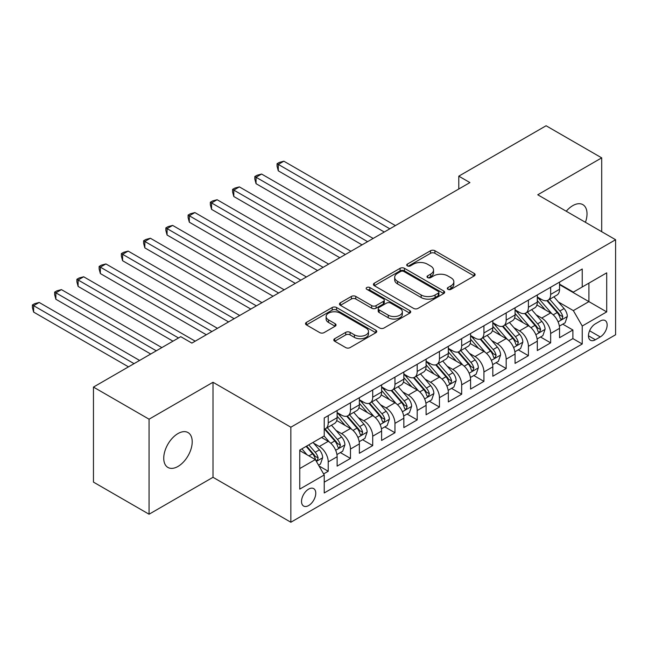 <?xml version="1.0" encoding="UTF-8"?>
<svg xmlns="http://www.w3.org/2000/svg" width="648" height="648" viewBox="0 0 648 648"><rect width="100%" height="100%" fill="white"/><g stroke="black" fill="none" stroke-linecap="round" stroke-linejoin="round"><path stroke-width="0.97" d="M447.954 289.332A2.163 1.247 0 0 0 451.008 289.332L474.206 275.943A3.086 1.782 0 0 0 475.114 274.679A3.086 1.782 0 0 0 474.206 273.416L434.905 250.727A3.086 1.782 0 0 0 430.539 250.727L407.349 264.125A2.163 1.247 0 0 0 406.709 265.008A2.163 1.247 0 0 0 407.349 265.891A2.163 1.247 0 0 0 410.403 265.891L413.4 264.157A9.882 5.702 0 0 1 427.38 264.157L430.653 266.045A9.882 5.702 0 0 1 433.544 270.078A9.882 5.702 0 0 1 430.653 274.112L427.648 275.846A2.163 1.247 0 0 0 427.016 276.728A2.163 1.247 0 0 0 427.648 277.611A2.163 1.247 0 0 0 430.709 277.611L433.706 275.878A9.882 5.702 0 0 1 447.679 275.878L450.959 277.765A9.882 5.702 0 0 1 453.851 281.799A9.882 5.702 0 0 1 450.959 285.833L447.954 287.566A2.163 1.247 0 0 0 447.323 288.449A2.163 1.247 0 0 0 447.954 289.332L447.954 287.566M177.981 466.447A20.129 11.623 120 0 0 191.128 448.708A20.129 11.623 120 0 0 188.042 432.572A20.129 11.623 120 0 0 177.981 433.569A20.129 11.623 120 0 0 164.827 451.308A20.129 11.623 120 0 0 167.913 467.443A20.129 11.623 120 0 0 177.981 466.447M585.436 222.313A20.129 11.623 120 0 0 582.852 204.638A20.129 11.623 120 0 0 572.783 205.635A20.129 11.623 120 0 0 566.255 211.232M308.651 505.545A10.068 5.808 120 0 0 315.228 496.676A10.068 5.808 120 0 0 313.689 488.616A10.068 5.808 120 0 0 308.651 489.11A10.068 5.808 120 0 0 302.073 497.98A10.068 5.808 120 0 0 303.62 506.048A10.068 5.808 120 0 0 308.651 505.545M334.7 338.71A3.086 1.782 0 0 0 333.793 339.973A3.086 1.782 0 0 0 334.7 341.237L345.724 347.595A3.086 1.782 0 0 0 350.09 347.595L375.848 332.724A3.086 1.782 0 0 0 376.755 331.46A3.086 1.782 0 0 0 375.848 330.205L336.555 307.517A3.086 1.782 0 0 0 332.189 307.517L306.423 322.388A3.086 1.782 0 0 0 305.516 323.652A3.086 1.782 0 0 0 306.423 324.907L319.739 332.602A3.086 1.782 0 0 0 324.105 332.602L335.138 326.236A3.086 1.782 0 0 0 336.037 324.972A3.086 1.782 0 0 0 335.138 323.708L328.528 319.901A8.262 4.771 0 0 1 326.114 316.524A8.262 4.771 0 0 1 331.209 312.125A8.262 4.771 0 0 1 340.208 313.154L366.079 328.091A8.262 4.771 0 0 1 368.501 331.46A8.262 4.771 0 0 1 363.398 335.867A8.262 4.771 0 0 1 354.399 334.838L350.09 332.343A3.086 1.782 0 0 0 345.724 332.343L334.7 338.71L334.7 341.237M213.006 382.271L149.064 419.191L93.458 387.083L93.458 482.112L149.064 514.22L213.006 477.301L290.855 522.239L290.855 427.21L213.006 382.271L213.006 477.301M601.7 231.701L601.7 157.861L537.751 194.781L615.6 239.728L290.855 427.21M601.7 157.861L546.094 125.761L458.792 176.159L458.792 189.005M93.458 387.083L180.76 336.676L191.881 343.1L469.913 182.582L458.792 176.159M413.618 308.399A3.086 1.782 0 0 0 417.992 308.399L443.75 293.52A3.086 1.782 0 0 0 444.658 292.264A3.086 1.782 0 0 0 443.75 291.001L404.449 268.312A3.086 1.782 0 0 0 400.083 268.312L374.325 283.184A3.086 1.782 0 0 0 373.418 284.448A3.086 1.782 0 0 0 374.325 285.711L413.618 308.399M367.651 289.802A2.163 1.247 0 0 1 369.846 290.101L369.846 287.534L409.803 310.603A3.086 1.782 0 0 1 410.702 311.866A3.086 1.782 0 0 1 409.803 313.122L384.037 328.001A3.086 1.782 0 0 1 379.671 328.001L340.37 305.305L340.37 302.786A3.086 1.782 0 0 0 339.471 304.05A3.086 1.782 0 0 0 340.37 305.305M340.37 302.786L351.402 296.42A3.086 1.782 0 0 1 355.768 296.42L371.701 305.621A3.086 1.782 0 0 0 376.067 305.621L383.381 301.401A3.086 1.782 0 0 0 384.288 300.137A3.086 1.782 0 0 0 383.381 298.882L366.792 289.3A2.163 1.247 0 0 1 366.161 288.417A2.163 1.247 0 0 1 367.489 287.267A2.163 1.247 0 0 1 369.846 287.534M323.611 473.923L328.228 471.258L318.994 465.936M313.745 443.256L319.326 446.48A12.579 7.266 60 0 1 328.228 461.886L337.122 456.751L337.122 466.123L350.471 458.42L340.346 452.579M335.988 430.41L341.569 433.634A12.579 7.266 60 0 1 350.471 449.048L359.365 443.912L359.365 453.284L372.713 445.581L362.588 439.733M358.231 417.571L363.812 420.795A12.579 7.266 60 0 1 372.713 436.201L381.607 431.066L381.607 440.446L394.956 432.734L384.831 426.894M380.473 404.725L386.054 407.948A12.579 7.266 60 0 1 394.956 423.363L403.85 418.227L403.85 427.599L417.199 419.896L407.074 414.056M402.716 391.886L408.297 395.11A12.579 7.266 60 0 1 417.199 410.524L426.092 405.381L426.092 414.76L439.441 407.057L429.316 401.209M424.958 379.048L430.539 382.271A12.579 7.266 60 0 1 439.441 397.678L448.335 392.542L448.335 401.914L461.684 394.211L451.559 388.371M447.201 366.201L452.782 369.425A12.579 7.266 60 0 1 461.684 384.839L470.578 379.704L470.578 389.075L483.926 381.372L473.801 375.524M469.444 353.363L475.025 356.586A12.579 7.266 60 0 1 483.926 371.993L492.82 366.857L492.82 376.237L506.169 368.526L496.044 362.686M491.686 340.516L497.267 343.748A12.579 7.266 60 0 1 506.169 359.154L515.063 354.019L515.063 363.39L528.412 355.687L518.287 349.847M513.929 327.677L519.51 330.901A12.579 7.266 60 0 1 528.412 346.316L537.305 341.172L537.305 350.552L550.654 342.849L550.654 333.469A12.579 7.266 -120 0 0 541.752 318.063L536.171 314.839M540.529 337.001L550.654 342.849M337.122 456.751A12.579 7.266 -120 0 0 328.228 441.337L321.554 437.489M359.365 443.912A12.579 7.266 -120 0 0 350.471 428.498L336.717 420.56M381.607 431.066A12.579 7.266 -120 0 0 372.713 415.66L358.96 407.714M403.85 418.227A12.579 7.266 -120 0 0 394.956 402.813L381.202 394.875M426.092 405.381A12.579 7.266 -120 0 0 417.199 389.975L403.445 382.028M448.335 392.542A12.579 7.266 -120 0 0 439.441 377.136L425.687 369.19M470.578 379.704A12.579 7.266 -120 0 0 461.684 364.289L447.93 356.351M492.82 366.857A12.579 7.266 -120 0 0 483.926 351.451L470.173 343.505M515.063 354.019A12.579 7.266 -120 0 0 506.169 338.604L492.407 330.666M537.305 341.172A12.579 7.266 -120 0 0 528.412 325.766L514.65 317.828M600.25 321.011L595.358 323.838A9.752 5.63 120 0 0 588.991 332.432A9.752 5.63 120 0 0 590.482 340.249A9.752 5.63 120 0 0 595.358 339.763L600.25 336.936A9.752 5.63 120 0 0 606.625 328.342A9.752 5.63 120 0 0 605.127 320.533A9.752 5.63 120 0 0 600.25 321.011M290.855 522.239L615.6 334.757L615.6 239.728M299.757 468.561L315.325 459.578L324.219 474.984L324.219 492.966L582.236 343.999L582.236 326.025L573.342 310.611L558.414 301.992M324.219 474.984L299.757 489.11L299.757 450.068L324.219 435.95L324.219 417.968L582.236 269.009L582.236 286.983L606.706 272.857L606.706 311.899L582.236 326.025M337.122 412.574L341.569 415.141A12.579 7.266 60 0 0 347.863 415.765L356.756 410.63A12.579 7.266 -120 0 0 359.365 404.87L359.365 397.678M359.365 399.735L363.812 402.303A12.579 7.266 60 0 0 370.105 402.926L378.999 397.791A12.579 7.266 -120 0 0 381.607 392.032L381.607 384.839M381.607 386.888L386.054 389.456A12.579 7.266 60 0 0 392.348 390.08L401.242 384.944A12.579 7.266 -120 0 0 403.85 379.185L403.85 371.993M403.85 374.05L408.297 376.618A12.579 7.266 60 0 0 414.59 377.241L423.484 372.106A12.579 7.266 -120 0 0 426.092 366.347L426.092 359.154M426.092 361.211L430.539 363.779A12.579 7.266 60 0 0 436.833 364.403L445.727 359.259A12.579 7.266 -120 0 0 448.335 353.5L448.335 346.316M448.335 348.365L452.782 350.933A12.579 7.266 60 0 0 459.076 351.556L467.969 346.421A12.579 7.266 -120 0 0 470.578 340.662L470.578 333.469M470.578 335.526L475.025 338.094A12.579 7.266 60 0 0 481.318 338.718L490.212 333.582A12.579 7.266 -120 0 0 492.82 327.823L492.82 320.63M492.82 322.68L497.267 325.256A12.579 7.266 60 0 0 503.561 325.871L512.455 320.736A12.579 7.266 -120 0 0 515.063 314.977L515.063 307.784M515.063 309.841L519.51 312.409A12.579 7.266 60 0 0 525.803 313.033L534.697 307.897A12.579 7.266 -120 0 0 537.305 302.138L537.305 294.945M324.219 482.177L572.897 338.604L572.897 330.002L559.548 337.705L559.548 328.334A12.579 7.266 -120 0 0 550.654 312.927L536.892 304.981M537.305 297.003L541.752 299.57A12.579 7.266 -120 0 0 548.046 300.194A12.579 7.266 -120 0 0 550.654 294.435L550.654 287.242M548.046 300.194L556.94 295.059A12.579 7.266 -120 0 0 559.548 289.291L559.548 282.107M328.228 415.66L328.228 422.844A12.579 7.266 60 0 1 325.62 428.612A12.579 7.266 60 0 1 324.219 429.114M325.62 428.612L334.514 423.468A12.579 7.266 -120 0 0 337.122 417.709L337.122 410.516M350.471 402.813L350.471 410.006A12.579 7.266 60 0 1 347.863 415.765M372.713 389.975L372.713 397.167A12.579 7.266 60 0 1 370.105 402.926M394.956 377.128L394.956 384.321A12.579 7.266 60 0 1 392.348 390.08M417.199 364.289L417.199 371.482A12.579 7.266 60 0 1 414.59 377.241M439.441 351.451L439.441 358.644A12.579 7.266 60 0 1 436.833 364.403M461.684 338.604L461.684 345.797A12.579 7.266 60 0 1 459.076 351.556M483.926 325.766L483.926 332.959A12.579 7.266 60 0 1 481.318 338.718M506.169 312.927L506.169 320.112A12.579 7.266 60 0 1 503.561 325.871M528.412 300.081L528.412 307.274A12.579 7.266 60 0 1 525.803 313.033M528.412 346.316L528.412 355.687M506.169 359.154L506.169 368.526M483.926 371.993L483.926 381.372M461.684 384.839L461.684 394.211M439.441 397.678L439.441 407.057M417.199 410.524L417.199 419.896M394.956 423.363L394.956 432.734M372.713 436.201L372.713 445.581M350.471 449.048L350.471 458.42M328.228 461.886L328.228 471.258M315.325 459.578L299.757 450.587M573.342 310.611L588.91 301.62L588.91 283.127L606.706 272.857M559.548 284.675L606.706 311.899M559.548 284.156L573.342 292.118L582.236 286.983M149.064 419.191L149.064 514.22M562.772 324.162L572.897 330.002M572.897 338.604L582.236 343.999M448.821 289.64L450.959 288.401A9.882 5.702 0 0 0 453.851 284.367L453.851 281.799M433.544 270.078L433.544 272.646A9.882 5.702 0 0 1 430.653 276.68L428.514 277.911M474.166 275.967L434.905 253.295A3.086 1.782 0 0 0 430.539 253.295L408.208 266.19M443.71 293.544L404.449 270.88A3.086 1.782 0 0 0 400.083 270.88L374.366 285.736M438.291 293.147A2.163 1.247 0 0 0 438.923 292.264A2.163 1.247 0 0 0 438.291 291.381L403.801 271.463A2.163 1.247 0 0 0 400.739 271.463L397.572 273.294A9.882 5.702 0 0 0 394.681 277.328A9.882 5.702 0 0 0 397.572 281.362L421.151 294.97A9.882 5.702 0 0 0 435.124 294.97L438.291 293.147L438.291 295.715A2.163 1.247 0 0 0 438.923 294.832L438.923 292.264M394.681 277.328L394.681 279.896A9.882 5.702 0 0 0 397.572 283.929L397.572 281.362M438.291 295.715L435.124 297.537A9.882 5.702 0 0 1 421.151 297.537L397.572 283.929M340.419 305.329L351.402 298.987L351.402 296.42M384.288 300.137L384.288 302.713A3.086 1.782 0 0 1 383.381 303.969L376.067 308.189A3.086 1.782 0 0 1 371.701 308.189L355.768 298.987A3.086 1.782 0 0 0 351.402 298.987M369.846 290.101L409.763 313.146M388.241 315.171A8.262 4.771 0 0 0 397.24 316.208A8.262 4.771 0 0 0 402.343 311.801A8.262 4.771 0 0 0 399.921 308.432L390.809 303.167A3.086 1.782 0 0 0 386.443 303.167L379.129 307.387A3.086 1.782 0 0 0 378.221 308.651A3.086 1.782 0 0 0 379.129 309.906L388.241 315.171L388.241 317.739A8.262 4.771 0 0 0 397.24 318.776A8.262 4.771 0 0 0 402.343 314.369L402.343 311.801M378.221 308.651L378.221 311.218A3.086 1.782 0 0 0 379.129 312.482L379.129 309.906M388.241 317.739L379.129 312.482M368.501 331.46L368.501 334.036A8.262 4.771 0 0 1 363.398 338.434A8.262 4.771 0 0 1 354.399 337.406L350.09 334.911A3.086 1.782 0 0 0 345.724 334.911L334.741 341.253M326.114 316.524L326.114 319.1A8.262 4.771 0 0 0 328.528 322.469L328.528 319.901M335.089 326.26L328.528 322.469M375.808 332.748L336.555 310.084A3.086 1.782 0 0 0 332.189 310.084L306.464 324.932M559.362 326.13L565.113 322.809L567.332 316.394A8.335 4.811 -120 0 0 564.084 308.561L553.927 296.8M551.885 313.737L539.833 299.781A24.065 13.892 -120 0 0 537.305 297.14M545.276 309.825L538.537 302.017A19.975 11.534 -120 0 0 537.305 300.672M395.401 225.601L283.848 161.198L278.292 164.414L278.292 170.829L384.28 232.025M546.912 300.648L557.191 312.547A8.335 4.811 60 0 1 560.164 318.29L560.771 319.278L561.897 319.116L562.829 316.742A8.335 4.811 -120 0 0 559.864 311.008L549.698 299.238M547.52 300.453L558.56 313.235A4.244 2.454 60 0 1 559.629 314.896L562.829 316.742M278.292 170.829L277.069 166.277L277.069 163.701L389.837 228.809M277.069 163.701L279.296 162.421L283.848 161.198M537.119 338.969L542.87 335.656L545.09 329.233A8.335 4.811 -120 0 0 541.841 321.408L531.684 309.639M529.643 326.576L517.59 312.628A24.065 13.892 -120 0 0 515.063 309.979M523.033 322.664L516.294 314.855A19.975 11.534 -120 0 0 515.063 313.519M373.159 238.44L261.606 174.045L256.049 177.252L256.049 183.676L362.038 244.863M524.669 313.486L534.948 325.385A8.335 4.811 60 0 1 537.921 331.128L538.529 332.116L539.654 331.962L540.594 329.589A8.335 4.811 -120 0 0 537.621 323.846L527.456 312.077M525.277 313.292L536.317 326.082A4.244 2.454 60 0 1 537.386 327.742L540.594 329.589M256.049 183.676L254.826 179.115L254.826 176.548L367.594 241.655M254.826 176.548L257.054 175.26L261.606 174.045M514.876 351.815L520.628 348.494L522.847 342.071A8.335 4.811 -120 0 0 519.599 334.247L509.441 322.485M507.4 339.422L495.347 325.466A24.065 13.892 -120 0 0 492.82 322.817M500.791 335.502L494.051 327.702A19.975 11.534 -120 0 0 492.82 326.357M350.916 251.286L239.363 186.883L233.806 190.091L233.806 196.514L339.795 257.702M502.427 326.325L512.706 338.232A8.335 4.811 60 0 1 515.678 343.975L516.286 344.963L517.412 344.801L518.351 342.428A8.335 4.811 -120 0 0 515.379 336.685L505.213 324.923M503.034 326.13L514.075 338.92A4.244 2.454 60 0 1 515.144 340.581L518.351 342.428M233.806 196.514L232.583 191.954L232.583 189.386L345.352 254.494M232.583 189.386L234.811 188.106L239.363 186.883M492.634 364.654L498.385 361.341L500.604 354.918A8.335 4.811 -120 0 0 497.356 347.093L487.199 335.324M485.158 352.261L473.105 338.305A24.065 13.892 -120 0 0 470.578 335.664M478.548 348.349L471.809 340.54A19.975 11.534 -120 0 0 470.578 339.204M328.674 264.125L217.121 199.722L211.564 202.937L211.564 209.361L317.552 270.548M480.184 339.171L490.463 351.07A8.335 4.811 60 0 1 493.436 356.813L494.043 357.801L495.169 357.639L496.109 355.274A8.335 4.811 -120 0 0 493.136 349.531L482.971 337.762M480.792 338.977L491.832 351.759A4.244 2.454 60 0 1 492.901 353.427L496.109 355.274M211.564 209.361L210.341 204.8L210.341 202.233L323.109 267.332M210.341 202.233L212.568 200.945L217.121 199.722M470.391 377.501L476.142 374.18L478.362 367.756A8.335 4.811 -120 0 0 475.114 359.932L464.956 348.162M462.915 365.108L450.862 351.151A24.065 13.892 -120 0 0 448.335 348.502M456.305 361.187L449.566 353.387A19.975 11.534 -120 0 0 448.335 352.042M306.431 276.971L194.878 212.568L189.321 215.776L189.321 222.199L295.31 283.387M457.942 352.01L468.221 363.909A8.335 4.811 60 0 1 471.193 369.652L471.801 370.64L472.927 370.486L473.866 368.113A8.335 4.811 -120 0 0 470.894 362.37L460.728 350.609M458.549 351.815L469.589 364.605A4.244 2.454 60 0 1 470.659 366.266L473.866 368.113M189.321 222.199L188.098 217.639L188.098 215.071L300.866 280.179M188.098 215.071L190.326 213.783L194.878 212.568M448.149 390.339L453.9 387.018L456.119 380.603A8.335 4.811 -120 0 0 452.871 372.77L442.714 361.009M440.672 377.946L428.62 363.99A24.065 13.892 -120 0 0 426.092 361.349M434.063 374.034L427.324 366.225A19.975 11.534 -120 0 0 426.092 364.881M284.189 289.81L172.643 225.407L167.079 228.623L167.079 235.038L273.067 296.233M435.699 364.848L445.978 376.755A8.335 4.811 60 0 1 448.951 382.498L449.558 383.486L450.684 383.324L451.624 380.951A8.335 4.811 -120 0 0 448.651 375.216L438.485 363.447M436.307 364.654L447.347 377.444A4.244 2.454 60 0 1 448.416 379.104L451.624 380.951M167.079 235.038L165.856 230.477L165.856 227.91L278.624 293.018M165.856 227.91L168.083 226.63L172.643 225.407M425.906 403.178L431.657 399.865L433.877 393.441A8.335 4.811 -120 0 0 430.628 385.617L420.471 373.847M418.43 390.785L406.377 376.836A24.065 13.892 -120 0 0 403.85 374.188M411.82 386.872L405.081 379.064A19.975 11.534 -120 0 0 403.85 377.727M261.946 302.648L150.401 238.253L144.836 241.461L144.836 247.884L250.825 309.072M413.456 377.695L423.735 389.594A8.335 4.811 60 0 1 426.708 395.337L427.315 396.325L428.441 396.163L429.381 393.798A8.335 4.811 -120 0 0 426.408 388.055L416.243 376.286M414.064 377.501L425.104 390.29A4.244 2.454 60 0 1 426.173 391.951L429.381 393.798M144.836 247.884L143.613 243.324L143.613 240.756L256.381 305.864M143.613 240.756L145.841 239.468L150.401 238.253M403.664 416.024L409.415 412.703L411.634 406.28A8.335 4.811 -120 0 0 408.386 398.455L398.228 386.686M396.187 403.631L384.134 389.675A24.065 13.892 -120 0 0 381.607 387.026M389.578 399.711L382.838 391.91A19.975 11.534 -120 0 0 381.607 390.566M239.703 315.495L128.158 251.092L122.594 254.299L122.594 260.723L228.582 321.91M391.214 390.533L401.493 402.44A8.335 4.811 60 0 1 404.465 408.175L405.073 409.163L406.199 409.01L407.138 406.636A8.335 4.811 -120 0 0 404.166 400.893L394 389.132M391.821 390.339L402.862 403.129A4.244 2.454 60 0 1 403.931 404.789L407.138 406.636M122.594 260.723L121.37 256.163L121.37 253.595L234.139 318.703M121.37 253.595L123.598 252.315L128.158 251.092M381.421 428.863L387.172 425.542L389.391 419.126A8.335 4.811 -120 0 0 386.143 411.294L375.986 399.533M373.945 416.47L361.892 402.513A24.065 13.892 -120 0 0 359.365 399.873M367.335 412.557L360.596 404.749A19.975 11.534 -120 0 0 359.365 403.404M217.461 328.334L105.916 263.93L100.351 267.146L100.351 273.561L206.339 334.757M368.971 403.38L379.25 415.279A8.335 4.811 60 0 1 382.223 421.022L382.83 422.01L383.956 421.848L384.896 419.483A8.335 4.811 -120 0 0 381.923 413.74L371.758 401.971M369.579 403.186L380.619 415.967A4.244 2.454 60 0 1 381.688 417.628L384.896 419.483M100.351 273.561L99.128 269.009L99.128 266.441L211.896 331.541M99.128 266.441L101.355 265.154L105.916 263.93M359.178 441.709L364.929 438.388L367.149 431.965A8.335 4.811 -120 0 0 363.901 424.14L353.743 412.371M351.702 429.316L339.649 415.36A24.065 13.892 -120 0 0 337.122 412.711M345.092 425.396L338.353 417.596A19.975 11.534 -120 0 0 337.122 416.251M195.218 341.172L83.673 276.777L78.108 279.985L78.108 286.408L172.976 341.172M346.729 416.219L357.008 428.117A8.335 4.811 60 0 1 359.98 433.86L360.588 434.849L361.714 434.695L362.653 432.321A8.335 4.811 -120 0 0 359.681 426.578L349.515 414.809M347.336 416.024L358.376 428.814A4.244 2.454 60 0 1 359.446 430.475L362.653 432.321M78.108 286.408L76.885 281.848L76.885 279.28L178.532 337.964M76.885 279.28L79.113 277.992L83.673 276.777M336.936 454.548L342.687 451.227L344.906 444.803A8.335 4.811 -120 0 0 341.658 436.979L331.501 425.218M329.459 442.155L324.138 435.991M322.85 438.234L321.991 437.238M161.854 347.595L61.43 289.616L55.866 292.831L55.866 299.246L150.733 354.019M324.486 429.057L334.765 440.964A8.335 4.811 60 0 1 337.738 446.707L338.345 447.695L339.471 447.533L340.411 445.16A8.335 4.811 -120 0 0 337.438 439.417L327.272 427.656M325.094 428.863L336.134 441.653A4.244 2.454 60 0 1 337.203 443.313L340.411 445.16M55.866 299.246L54.643 294.686L54.643 292.118L156.29 350.803M54.643 292.118L56.87 290.839L61.43 289.616M318.549 465.159L320.444 464.073L322.664 457.65A8.335 4.811 -120 0 0 319.415 449.825L313.016 442.414M307.047 454.799L301.895 448.837M300.607 451.081L299.757 450.093M139.612 360.442L39.188 302.462L33.623 305.67L33.623 312.093L128.49 366.857M306.123 446.399L312.522 453.803A8.335 4.811 60 0 1 315.495 459.545L316.103 460.534L317.228 460.372L318.168 458.006A8.335 4.811 -120 0 0 315.195 452.264L308.796 444.852M306.642 446.099L313.891 454.499A4.244 2.454 60 0 1 314.96 456.16L318.168 458.006M33.623 312.093L32.4 307.533L32.4 304.965L134.047 363.649M32.4 304.965L34.628 303.677L39.188 302.462M319.326 446.48L328.228 441.337M341.569 433.634L350.471 428.498M363.812 420.795L372.713 415.66M386.054 407.948L394.956 402.813M408.297 395.11L417.199 389.975M430.539 382.271L439.441 377.136M452.782 369.425L461.684 364.289M475.025 356.586L483.926 351.451M497.267 343.748L506.169 338.604M519.51 330.901L528.412 325.766M541.752 318.063L550.654 312.927M550.654 294.435L559.548 289.291M328.228 422.844L337.122 417.709M350.471 410.006L359.365 404.87M372.713 397.167L381.607 392.032M394.956 384.321L403.85 379.185M417.199 371.482L426.092 366.347M439.441 358.644L448.335 353.5M461.684 345.797L470.578 340.662M483.926 332.959L492.82 327.823M506.169 320.112L515.063 314.977M528.412 307.274L537.305 302.138M550.654 333.469L559.548 328.334M589.583 330.78L600.25 336.936M588.465 335.786L595.358 339.763M450.959 288.401L450.959 285.833M427.648 277.611L427.648 275.846M430.653 276.68L430.653 274.112M407.349 265.891L407.349 264.125M430.539 253.295L430.539 250.727M434.905 253.295L434.905 250.727M474.206 275.943L474.206 273.416M374.325 285.711L374.325 283.184M400.083 270.88L400.083 268.312M404.449 270.88L404.449 268.312M443.75 293.52L443.75 291.001M421.151 297.537L421.151 294.97M435.124 297.537L435.124 294.97M355.768 298.987L355.768 296.42M371.701 308.189L371.701 305.621M376.067 308.189L376.067 305.621M383.381 303.969L383.381 301.401M409.803 313.122L409.803 310.603M345.724 334.911L345.724 332.343M350.09 334.911L350.09 332.343M354.399 337.406L354.399 334.838M335.138 326.236L335.138 323.708M306.423 324.907L306.423 322.388M332.189 310.084L332.189 307.517M336.555 310.084L336.555 307.517M375.848 332.724L375.848 330.205M558.09 321.854L567.275 316.556M539.833 299.781L540.983 299.125M559.864 311.008L564.084 308.561M553.214 314.839L557.191 312.547M535.847 334.7L545.033 329.395M517.59 312.628L518.74 311.963M537.621 323.846L541.841 321.408M530.971 327.686L534.948 325.385M513.605 347.539L522.79 342.233M495.347 325.466L496.498 324.802M515.379 336.685L519.599 334.247M508.729 340.524L512.706 338.232M491.362 360.385L500.548 355.08M473.105 338.305L474.255 337.649M493.136 349.531L497.356 347.093M486.486 353.363L490.463 351.07M469.12 373.224L478.305 367.918M450.862 351.151L452.012 350.487M470.894 362.37L475.114 359.932M464.243 366.209L468.221 363.909M446.877 386.062L456.062 380.757M428.62 363.99L429.77 363.334M448.651 375.216L452.871 372.77M442.001 379.048L445.978 376.755M424.634 398.909L433.82 393.603M406.377 376.836L407.527 376.172M426.408 388.055L430.628 385.617M419.758 391.894L423.735 389.594M402.392 411.747L411.577 406.442M384.134 389.675L385.285 389.011M404.166 400.893L408.386 398.455M397.516 404.733L401.493 402.44M380.149 424.586L389.335 419.288M361.892 402.513L363.042 401.857M381.923 413.74L386.143 411.294M375.273 417.571L379.25 415.279M357.907 437.432L367.092 432.127M339.649 415.36L340.799 414.696M359.681 426.578L363.901 424.14M353.03 430.418L357.008 428.117M335.664 450.271L344.849 444.965M337.438 439.417L341.658 436.979M330.788 443.256L334.765 440.964M316.386 461.408L322.607 457.812M315.195 452.264L319.415 449.825M308.926 455.884L312.522 453.803"/></g></svg>
